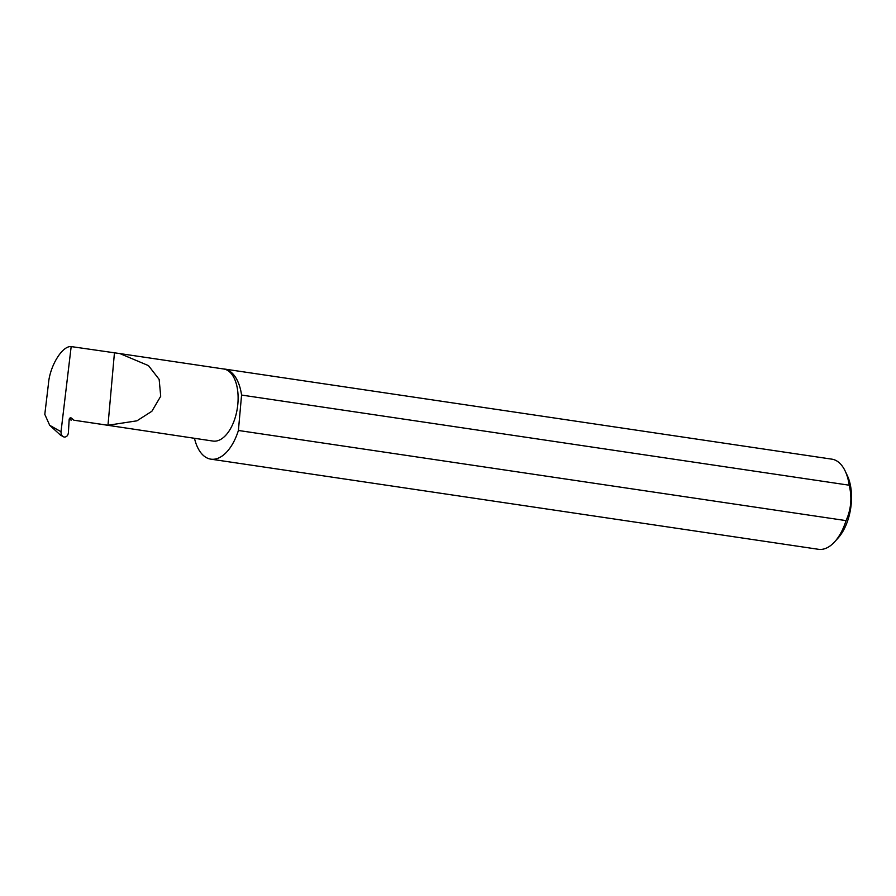 <?xml version="1.0" encoding="UTF-8"?>
<svg xmlns="http://www.w3.org/2000/svg" width="896" height="896" viewBox="0 0 896 896"><rect width="100%" height="100%" fill="white"/><g stroke="black" fill="none" stroke-linecap="round" stroke-linejoin="round"><path stroke-width="1.34" d="M71.176 346.584L119.907 353.584L148.49 365.624L159.152 379.389L160.709 396.267L151.861 411.275L136.931 420.829L107.979 425.264L73.864 420.202L71.613 418.219A1.826 1.534 86.6 0 0 69.171 419.507L68.387 432.757C67.973 435.602 66.595 437.046 64.254 437.091C62.003 436.374 60.917 434.571 61.018 431.715L71.176 346.584C62.238 345.621 49.739 366.117 48.44 383.858L44.8 414.355L49.694 425.298L61.018 431.715M119.907 353.584L223.686 368.984A36.434 19.253 98.4 0 1 237.653 405.866A36.434 19.253 98.4 0 1 215.118 441.157A36.434 19.253 98.4 0 1 212.99 441.067L73.864 420.202M845.23 471.15L847.414 475.81A40.096 21.19 98.4 0 1 838.208 537.891L834.77 541.71A45.562 24.08 -81.6 0 0 846.048 520.621C851.133 509.421 852.186 497.616 849.206 485.206A45.562 24.08 -81.6 0 0 845.23 471.15A45.562 24.08 -81.6 0 0 831.858 459.155L224.224 369.006A45.562 24.08 -81.6 0 0 223.037 368.894M194.477 438.312A45.562 24.08 -81.6 0 0 210.851 459.155L818.485 549.304A45.562 24.08 -81.6 0 0 821.139 549.416A45.562 24.08 -81.6 0 0 834.77 541.71M849.206 485.206L241.573 395.058A45.562 24.08 -81.6 0 0 224.224 369.006M210.851 459.155A45.562 24.08 -81.6 0 0 213.506 459.267A45.562 24.08 -81.6 0 0 238.403 430.472L846.048 520.621M64.254 437.091L60.626 435.243L49.694 425.298M114.43 353.002L107.979 425.264M241.573 395.058L238.403 430.472M69.171 419.597L71.422 420.056M69.642 418.331L71.613 418.219"/></g></svg>
